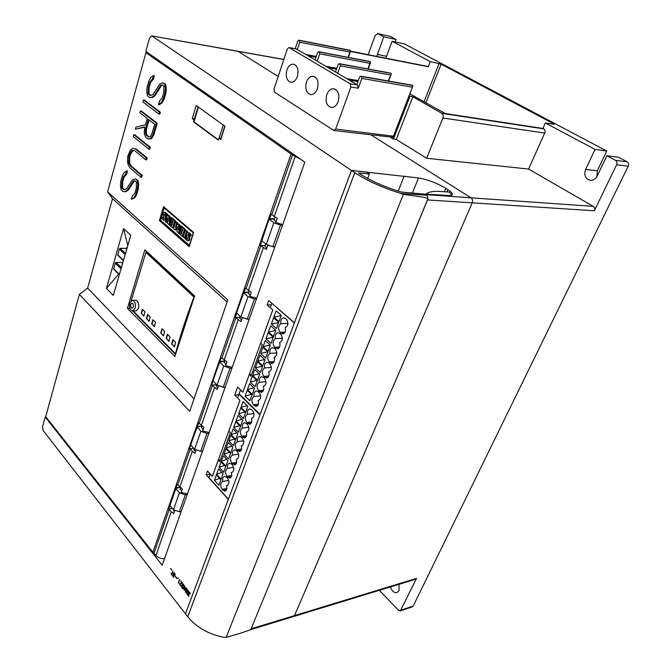 <?xml version="1.0" encoding="UTF-8"?>
<svg xmlns="http://www.w3.org/2000/svg" width="671" height="671" viewBox="0 0 671 671"><rect width="100%" height="100%" fill="white"/><g stroke="black" fill="none" stroke-linecap="round" stroke-linejoin="round"><path stroke-width="1.01" d="M338.159 101.64C336.498 105.691 334.15 107.637 331.113 107.461C326.584 105.741 325.141 101.472 326.794 94.628C328.446 90.518 330.828 88.555 333.932 88.765C338.419 90.526 339.828 94.821 338.159 101.64M335.508 71.998L338.125 64.584L339.258 63.661L339.92 63.997L340.314 65.859L337.689 73.282L326.618 66.739L336.733 68.543M388.283 80.973L391.285 73.944L391.05 73.357L339.92 63.997M339.258 63.661L391.05 73.357M333.915 130.51L274.548 92.221L273.953 89.268L287.263 49.067L289 47.549L350.195 83.808L350.883 86.995L335.668 129.058L333.915 130.51L393.005 137.312L412.799 86.081L411.499 85.091M358.289 80.612L346.773 78.65L337.689 73.282M336.825 68.274L325.905 66.32L306.521 54.871L316.192 56.666M316.284 56.414L305.833 54.468L296.028 48.941M356.846 84.596L359.581 77.073L360.746 76.142L361.443 76.494L361.854 78.398L358.28 88.203L357.593 85.041L347.511 79.086L358.188 80.906M306.446 82.072C308.048 77.979 310.354 76.033 313.365 76.234C317.635 77.962 318.968 82.156 317.366 88.815C315.764 92.85 313.483 94.779 310.539 94.594C306.236 92.917 304.869 88.74 306.446 82.072M315.076 59.929L317.584 52.623L318.683 51.709L319.304 52.028L319.69 53.848L317.165 61.162M367.859 68.903L370.426 61.757L319.304 52.028M318.683 51.709L370.426 61.757M286.878 69.994C288.438 65.917 290.669 63.988 293.579 64.198C297.647 65.875 298.914 69.977 297.387 76.477C295.827 80.495 293.621 82.416 290.761 82.231C286.668 80.587 285.376 76.511 286.878 69.994M348.081 57.312L350.488 50.551L299.409 40.478L299.778 42.256L297.362 49.461M336.49 69.23L328.404 67.796M295.206 48.723L297.756 41.082L298.821 40.168L299.409 40.478M350.488 50.551L349.608 50.224M357.928 81.61L349.306 80.143M315.966 57.337L308.299 55.919M278.188 76.486L237.911 51.248L151.571 35.857L238.339 51.415M185.473 613.797L351.487 170.476L354.791 172.707L187.754 616.733L185.456 613.806L228.308 499.358L206.081 474.716L207.431 470.975L212.338 476.393L239.924 400.344L234.682 395.152L237.584 387.075L242.86 392.241L272.753 309.851L267.108 304.953L268.677 300.574L294.435 322.785L351.47 170.459L151.99 36.033M427.142 195.261L427.981 198.624C426.882 197.677 418.654 196.293 403.305 194.473L401.015 193.449L427.142 195.261L425.548 194.229L401.426 192.04C384.693 187.092 370.375 180.751 358.482 173.017L369.394 173.957L366.542 172.053L351.487 170.476L418.486 177.966C427.804 179.576 436.905 183.024 445.787 188.308L447.892 189.65C450.694 191.445 452.179 192.929 452.363 194.095C452.413 195.16 451.206 195.638 448.723 195.513L425.473 194.12L426.739 194.993M250.778 629.608L293.521 616.548L294.485 615.592L472.191 202.835C472.912 200.688 472.535 199.019 471.042 197.819L371.315 135.072M350.547 51.482L428.266 66.739L430.262 61.615L441.132 64.148L553.726 123.833L554.011 124.336L545.372 122.961L542.923 128.463L543.695 128.874C545.028 129.813 545.364 131.206 544.709 133.059L528.589 169.058L593.265 206.374C594.699 207.431 595.06 208.899 594.347 210.769L427.511 199.941L250.929 629.239M528.589 169.058L426.639 158.255L396.276 139.459L393.407 139.115L390.707 137.438M185.456 613.806L43.145 430.505L42.541 426.722L45.209 417.043L45.938 416.968M409.058 95.768L412.85 96.767L396.276 139.459M426.639 158.255L442.894 118.004C443.556 115.932 443.204 114.38 441.837 113.349L412.85 96.767M542.923 128.463L445.234 113.542L409.813 93.806M350.665 51.189L428.266 66.739M430.262 61.615L392.099 41.275L385.85 58.109M376.817 56.33L383.762 36.838L377.89 33.709L390.22 36.393L396.091 39.505L395.177 41.938M368.186 54.636L375.181 35.412L377.89 33.709M409.973 96.288L393.407 139.115M615.483 160.327L627.1 161.812L618.553 157.282L606.886 155.747L615.483 160.327C616.968 161.35 617.337 162.835 616.599 164.772L594.347 210.769M606.886 155.747L597.265 175.894C595.622 178.956 593.298 180.424 590.304 180.298C585.355 178.83 583.787 175.206 585.59 169.453L595.034 149.432L545.372 122.961M595.034 149.432L606.76 151.042L404.42 43.917L392.099 41.275M383.762 36.838L396.091 39.505M606.76 151.042L597.349 170.769L596.787 176.758M627.1 161.812C628.576 162.818 628.953 164.286 628.215 166.198L413.185 606.064L412.296 606.894L400.335 610.853L416.532 578.377L415.559 579.266L293.705 616.481M377.538 33.575L390.22 36.393M399.01 584.324L399.094 590.555L396.938 592.568C393.944 592.946 391.805 591.067 390.522 586.915M400.335 610.853L398.465 610.216L379.333 590.329M45.209 417.043L162.189 565.259L304.81 162.147L145.817 51.407L149.499 38.037L151.571 35.857M170.971 568.882L170.577 568.387L170.971 568.882M172.967 571.13L171.768 574.46L172.363 575.559L170.837 573.63L171.608 574.25L172.967 571.13M177.127 578.545L175.005 575.869L177.127 578.545M179.694 579.585L178.553 582.705L179.09 583.065L178.251 582.998L179.694 579.585M184.013 585.523L182.965 584.198L182.353 584.475L182.311 585.926L183.401 587.209L182.697 588.618L181.489 587.091L182.621 588.173L183.124 587.242L182.101 585.917L182.193 584.248L183.292 584.114L184.013 585.523M188.476 590.639L187.142 594.229L185.817 592.048L186.27 590.832L186.957 591.193L186.874 588.626L187.687 592.107L188.476 590.639M190.262 593.39L189.448 592.216L188.585 592.317L189.197 594.506L187.964 594.925L188.937 596.502L187.544 594.749L188.786 594.347L188.417 592.09L189.532 591.973L190.262 593.39M186.102 587.653L185.498 592.158L185.833 588.308L184.189 590.505L184.659 586.831L182.847 588.811L184.894 586.127L184.424 589.801L186.102 587.653M182.403 582.998L180.046 583.762L180.08 584.961L181.271 585.489L180.952 585.909L179.979 585.187L179.753 583.879L181.967 582.797L180.692 580.843L182.403 582.998L180.86 583.351M178.444 578.293L178.041 577.79L178.444 578.293M175.148 574.368L174.099 573.059L173.521 573.336L174.116 575.483L172.925 575.928L173.864 577.454L172.522 575.76L173.722 575.332L173.361 573.118L174.443 572.975L175.148 574.368M171.793 569.931L171.399 569.436L171.793 569.931M171.382 569.612L171.726 570.115M173.714 572.749L173.277 573.948L173.772 575.324L172.573 575.743L173.881 577.404M173.898 573.017L175.139 574.854M178.025 577.974L178.377 578.486M180.776 583.091L179.794 584.366L180.96 585.892M180.725 580.885L181.967 582.797M184.911 586.152L183.057 588.987M186.085 587.628L184.424 589.801M185.833 588.308L185.506 592.09M184.659 586.831L184.223 590.463M188.769 591.721L188.333 592.921L188.836 594.33L187.595 594.732L188.954 596.444M188.97 591.998L190.254 593.885M186.932 588.693L186.957 591.193M188.341 590.463L187.687 592.107M186.303 590.824L185.926 592.367L187.159 594.179M187.058 593.785L187.645 592.334L186.177 591.26L185.993 592.191L187.058 593.785L187.595 592.342L186.404 591.084M181.606 586.89L182.722 588.576M182.546 583.879L182.16 585.909L183.175 587.226L182.621 588.173M182.713 584.156L184.005 586.018M179.56 579.417L178.268 582.94L178.788 582.94M174.972 576.095L177.06 578.729M172.841 570.962L171.608 574.25M170.895 573.621L172.388 575.508M170.56 568.572L170.895 569.075M427.754 199.161L427.511 199.941M427.981 198.624L250.744 629.692L240.814 633.105L250.744 629.692M187.754 616.733C196.586 627.452 208.647 634.313 223.946 637.324L226.102 637.425L240.814 633.105M403.305 194.473L226.102 637.425M401.015 193.449C382.898 187.914 367.49 181.002 354.791 172.707M369.394 173.957L367.658 178.486M210.166 474.028L206.081 474.716M240.537 389.96L239.153 393.793L260.113 414.468M272.049 303.485L294.376 322.977M285.36 318.398L286.442 319.337C288.731 323.078 288.345 325.804 285.267 327.515L285.15 327.515C286.005 331.013 285.25 333.168 282.894 333.982L280.184 332.413C277.853 328.924 278.062 326.031 280.83 323.732C280.453 320.327 281.384 318.322 283.632 317.744L285.36 318.398M279.799 333.453L280.864 334.393C283.12 338.1 282.751 340.801 279.765 342.487L279.589 342.495C280.436 345.934 279.706 348.064 277.417 348.87L274.682 347.276C272.384 343.778 272.594 340.91 275.32 338.67C274.942 335.324 275.848 333.361 278.029 332.774L279.799 333.453M274.305 348.299L275.362 349.255C277.584 352.921 277.232 355.588 274.33 357.266L274.103 357.274C274.942 360.663 274.238 362.759 272.007 363.565L269.264 361.946C266.983 358.44 267.192 355.596 269.885 353.416C269.516 350.128 270.388 348.19 272.51 347.603L274.305 348.299M268.886 362.952L269.927 363.917C272.116 367.54 271.789 370.182 268.962 371.851L268.694 371.86C269.516 375.19 268.845 377.261 266.672 378.067L263.913 376.423C261.665 372.9 261.866 370.082 264.525 367.96C264.148 364.739 264.995 362.835 267.058 362.239L268.886 362.952M263.544 377.421L264.567 378.385C266.723 381.975 266.421 384.592 263.661 386.244L263.351 386.253C264.164 389.532 263.518 391.579 261.405 392.384L258.629 390.707C256.406 387.184 256.607 384.391 259.232 382.319C258.863 379.157 259.677 377.278 261.682 376.683L263.544 377.421M258.268 391.696L259.283 392.669C261.396 396.217 261.111 398.817 258.436 400.453L258.083 400.461C258.88 403.69 258.26 405.703 256.205 406.509L253.42 404.806C251.214 401.275 251.415 398.507 254.007 396.494C253.638 393.391 254.426 391.537 256.372 390.933L258.268 391.696M273.869 317.098L276.142 310.841L281.308 315.311L279.002 321.585L273.869 317.098L281.157 315.714M268.442 331.977L270.69 325.796L275.798 330.317L273.516 336.515L268.442 331.977L275.731 330.484M263.091 346.664L265.313 340.566L270.354 345.129L268.106 351.243L263.091 346.664L270.296 345.079M257.807 361.149L260.004 355.135L264.978 359.748L262.764 365.779L257.807 361.149L264.743 359.522M252.598 375.458L254.762 369.52L259.685 374.175L257.496 380.13L252.598 375.458L259.274 373.789M247.448 389.583L249.587 383.72L254.452 388.408L252.288 394.288L247.448 389.583L253.898 387.88M271.336 324.043L273.6 317.819L278.733 322.315L276.444 328.555L271.336 324.043L278.624 322.608M265.942 338.83L268.182 332.69L273.256 337.236L270.992 343.393L265.942 338.83L273.231 337.287M260.625 353.424L262.831 347.368L267.846 351.956L265.615 358.029L260.625 353.424L267.695 351.822M255.374 367.834L257.555 361.854L262.504 366.483L260.306 372.48L255.374 367.834L262.185 366.181M250.199 382.051L252.346 376.146L257.236 380.818L255.064 386.739L250.199 382.051L256.767 380.365M245.083 396.091L247.205 390.262L252.036 394.976L249.889 400.813L245.083 396.091L251.424 394.372M242.86 392.241L249.31 374.577L250.744 374.443L251.348 375.022M271.78 303.493L270.27 307.662L272.753 309.851M249.31 374.577L250.946 376.137L262.353 344.768L260.675 343.242L272.787 309.851M254.007 396.494L260.683 395.764M258.083 400.461L258.78 400.377M259.232 382.319L266.01 381.656M263.351 386.253L263.971 386.186M264.525 367.96L271.403 367.364M268.694 371.86L269.23 371.809M269.885 353.416L276.863 352.896M274.103 357.274L274.548 357.24M275.32 338.67L282.39 338.234M280.83 323.732L287.985 323.38M271.302 304.81L267.108 304.953M212.338 476.393L218.293 460.063L219.82 461.707L230.346 432.745L228.794 431.134L239.958 400.344L237.626 398.029L239.01 394.179L259.971 414.854M210.174 474.003L208.899 477.542L228.4 499.157M214.41 480.26L216.372 474.875L220.868 479.807L218.889 485.208L214.41 480.26L219.61 478.431M219.132 467.293L221.12 461.841L225.674 466.739L223.661 472.208L219.132 467.293L224.491 465.473M223.921 454.158L225.934 448.639L230.53 453.512L228.501 459.039L223.921 454.158L229.44 452.355M228.761 440.864L230.799 435.278L235.454 440.109L233.399 445.712L228.761 440.864L234.456 439.069M233.667 427.402L235.731 421.74L240.444 426.538L238.356 432.216L233.667 427.402L239.547 425.624M238.641 413.764L240.73 408.035L245.494 412.791L243.38 418.545L238.641 413.764L244.714 412.011M216.599 474.246L218.57 468.828L223.099 473.751L221.103 479.178L216.599 474.246L221.875 472.418M221.355 461.203L223.351 455.718L227.922 460.608L225.909 466.102L221.355 461.203L226.781 459.383M226.169 447.993L228.19 442.441L232.812 447.297L230.774 452.866L226.169 447.993L231.763 446.19M231.042 434.623L233.089 428.995L237.769 433.818L235.697 439.455L231.042 434.623L236.813 432.837M235.974 421.078L238.046 415.383L242.785 420.163L240.688 425.875L235.974 421.078L241.937 419.316M240.973 407.364L243.07 401.594L247.859 406.341L245.737 412.12L240.973 407.364L247.138 405.62M226.639 477.224L227.586 478.255C229.507 481.593 229.331 484.043 227.058 485.594L226.488 485.586C227.226 488.547 226.723 490.409 224.995 491.18L222.168 489.335C220.122 485.762 220.298 483.128 222.705 481.442C222.353 478.649 222.99 476.955 224.626 476.36L226.639 477.224M231.512 464.055L232.468 465.07C234.414 468.45 234.221 470.916 231.889 472.476L231.352 472.476C232.099 475.471 231.579 477.358 229.801 478.138L226.983 476.318C224.911 472.753 225.087 470.094 227.528 468.358C227.167 465.515 227.83 463.795 229.507 463.208L231.512 464.055M236.444 450.711L237.408 451.726C239.388 455.131 239.186 457.622 236.788 459.199L236.276 459.199C237.039 462.235 236.502 464.147 234.674 464.936L231.856 463.133C229.759 459.568 229.943 456.892 232.409 455.106C232.049 452.22 232.736 450.476 234.456 449.88L236.444 450.711M241.443 437.207L242.416 438.213C244.429 441.644 244.202 444.16 241.745 445.754L241.266 445.754C242.038 448.832 241.485 450.769 239.606 451.558L236.788 449.78C234.674 446.223 234.858 443.531 237.349 441.694C236.989 438.75 237.693 436.989 239.472 436.393L241.443 437.207M246.5 423.518L247.49 424.517C249.528 427.989 249.285 430.53 246.769 432.132L246.324 432.141C247.096 435.261 246.525 437.224 244.596 438.012L241.786 436.259C239.648 432.711 239.841 429.994 242.357 428.106C241.996 425.112 242.726 423.326 244.554 422.73L246.5 423.518M251.625 409.662L252.623 410.652C254.695 414.158 254.435 416.716 251.843 418.343L251.44 418.343C252.229 421.514 251.633 423.502 249.654 424.298L246.853 422.562C244.689 419.023 244.881 416.28 247.431 414.342C247.062 411.298 247.817 409.486 249.696 408.882L251.625 409.662M218.293 460.063L219.719 459.836L220.273 460.44M222.705 481.442L228.702 480.377M226.488 485.586L227.595 485.393M227.528 468.358L233.634 467.335M231.352 472.476L232.401 472.3M232.409 455.106L238.624 454.133M236.276 459.199L237.274 459.039M237.349 441.694L243.674 440.763M241.266 445.754L242.206 445.619M242.357 428.106L248.79 427.234M246.324 432.141L247.188 432.015M247.431 414.342L253.974 413.529M251.44 418.343L252.237 418.243M239.488 394.129L239.01 394.179M238.826 394.707L234.682 395.152M79.363 294.418L87.633 288.102L112.502 198.708L107.603 191.881L227.805 299.912L189.767 411.34L79.363 294.418L45.703 416.666L152.879 552.308L155.966 555.445C158.264 557.811 161.124 558.859 164.546 558.607M148.165 53.043L145.926 52.699L107.603 191.881M145.926 52.699L291.063 153.994L152.879 552.308M193.667 232.493L189.163 246.71L159.404 220.566L163.581 206.668L193.667 232.493M218.268 140.096L193.466 121.812L194.036 119.924L192.242 118.616L196.184 105.557L224.986 126.223L220.767 139.568L218.872 138.176L218.268 140.096M126.651 170.895L125.695 174.301L123.221 176.934L121.812 181.958L121.736 187.964L123.707 189.7L126.4 188.996L132.523 179.794L135.534 178.981L137.077 180.298L137.79 184.366L137.379 189.029L135.861 194.313L133.982 197.668L131.382 199.262L132.346 195.89L134.871 193.298L136.33 188.215L136.414 182.093L135.089 180.96L133.395 181.044L127.297 190.228L125.1 191.612L123.296 191.621L121.115 189.7L120.411 185.758L120.797 181.187L122.256 175.97L124.076 172.598L126.651 170.895L127.524 170.962L126.567 174.359L124.093 176.993L122.684 182.009L122.608 188.014L124.479 189.667M135.534 178.981L137.949 180.356L138.671 184.416L138.251 189.079L136.733 194.364L134.863 197.719L131.382 199.262M135.198 181.053L134.267 181.103L128.169 190.279L125.972 191.654L123.296 191.621M133.806 134.661L134.686 134.754L150.287 147.285L149.734 149.205L148.853 149.13L133.277 136.565L133.806 134.661L149.407 147.201L148.853 149.13M143.502 100.013L144.382 100.122L160.386 112.191L159.815 114.179L158.926 114.07L142.957 101.967L143.502 100.013L159.497 112.091L158.926 114.07M153.441 75.521L152.409 79.195L149.742 82.256L148.224 87.683L148.132 93.982L150.245 95.559L153.131 94.494L159.732 84.11L162.969 82.894L164.63 84.076L165.393 88.253L164.932 93.185L163.288 98.897L161.275 102.646L158.465 104.626L159.505 100.986L162.239 97.958L163.816 92.464L163.917 86.047L162.491 85.016L160.671 85.309L154.095 95.676L151.738 97.387L149.801 97.614L147.461 95.869L146.706 91.835L147.142 87.004L148.71 81.367L150.673 77.618L153.441 75.521L154.33 75.655L153.298 79.329L150.631 82.382L149.113 87.809L149.021 94.099L150.849 95.458M162.969 82.894L165.519 84.202L166.282 88.379L165.829 93.303L164.185 99.014L162.164 102.755L159.354 104.743L158.465 104.626M162.793 85.234L161.56 85.435L154.984 95.794L152.627 97.496L149.801 97.614M140.457 110.891L141.338 111L157.215 123.212L153.969 134.477L152.007 138.05L150.807 138.905L147.981 138.964L145.691 137.144L144.55 134.552L144.198 132.481L144.861 126.878L135.341 129.201L135.919 127.129L145.456 124.781L147.243 118.49L139.912 112.829L140.457 110.891L156.326 123.112L153.089 134.393L151.118 137.966L149.918 138.822L147.981 138.964M144.768 127.213L135.341 129.201M132.682 148.4L136.138 148.937L147.201 157.987L146.655 159.899L145.775 159.824L134.762 150.774L132.313 150.363L131.323 151.025L129.553 154.305L128.84 156.863L128.757 163.028L130.459 166.047L141.346 175.24L140.801 177.119L129.897 167.884L128.102 164.697L127.406 160.755L127.809 156.117L130.434 149.952L132.682 148.4L135.257 148.853L146.32 157.92L145.775 159.824M133.11 150.497L130.426 154.38L129.713 156.939L129.637 163.095L131.331 166.114L142.218 175.299L141.682 177.178L140.801 177.119M136.138 148.937L135.257 148.853M147.201 157.987L146.32 157.92M132.204 151.101L131.323 151.025M130.426 154.38L129.553 154.305M129.713 156.939L128.84 156.863M129.327 161.342L128.446 161.275M129.637 163.095L128.757 163.028M131.331 166.114L130.459 166.047M142.218 175.299L141.346 175.24M157.215 123.212L156.326 123.112M153.969 134.477L153.089 134.393M152.007 138.05L151.118 137.966M150.807 138.905L149.918 138.822M154.691 124.252L152.049 133.462L150.203 136.775L148.459 136.968L146.32 135.274L145.313 132.908L145.699 128.471L148.299 119.312L154.691 124.252M149.046 119.891L146.58 128.564L146.203 133.001L147.201 135.366L149.13 136.892M147.201 135.366L146.32 135.274M146.203 133.001L145.313 132.908M146.58 128.564L145.699 128.471M153.298 79.329L152.409 79.195M152.107 80.252L151.218 80.117M150.631 82.382L149.742 82.256M149.113 87.809L148.224 87.683M148.702 92.38L147.813 92.254M149.021 94.099L148.132 93.982M165.519 84.202L164.63 84.076M166.282 88.379L165.393 88.253M165.829 93.303L164.932 93.185M164.185 99.014L163.288 98.897M162.164 102.755L161.275 102.646M161.56 85.435L160.671 85.309M160.059 87.591L159.17 87.473M156.544 93.487L155.655 93.37M154.984 95.794L154.095 95.676M152.627 97.496L151.738 97.387M160.386 112.191L159.497 112.091M150.287 147.285L149.407 147.201M126.567 174.359L125.695 174.301M125.46 175.106L124.588 175.047M124.093 176.993L123.221 176.934M122.684 182.009L121.812 181.958M122.307 186.337L121.443 186.278M122.608 188.014L121.736 187.964M137.949 180.356L137.077 180.298M138.671 184.416L137.79 184.366M138.251 189.079L137.379 189.029M136.733 194.364L135.861 194.313M134.863 197.719L133.982 197.668M134.267 181.103L133.395 181.044M132.875 182.998L132.002 182.94M129.612 188.249L128.74 188.199M128.169 190.279L127.297 190.228M125.972 191.654L125.1 191.612M291.063 153.994L295.181 156.536L274.271 216.465L277.266 218.184L275.739 222.554L282.734 224.55M300.365 159.044L295.198 156.544M155.966 555.445L171.239 511.688L168.748 509.021L172.304 508.341M181.178 511.579L180.029 511.621M178.478 511.47L174.896 510.237L173.722 513.583L171.239 511.688M274.271 216.465L271.143 214.217L269.633 218.57L274.473 218.771M172.967 509.13L174.393 511.671M218.36 139.803L193.978 121.837L198.423 107.167M223.25 124.974L219.081 138.201M224.777 126.073L220.885 138.385M193.466 121.812L194.028 121.879M218.872 138.176L221.12 138.461M198.02 106.882L194.397 118.868L194.791 119.153M192.242 118.616L194.397 118.868M194.036 119.924L194.54 119.983M159.404 220.566L160.554 220.608M170.166 217.06L171.868 217.798L169.763 224.693L167.582 223.535L167.465 217.983L166.156 222.286L165.393 221.623L167.482 214.737L168.731 215.819L168.832 221.438L170.166 217.06L170.988 217.765L168.874 224.668M167.524 220.734L167.045 222.319L166.156 222.286M167.482 214.737L169.62 215.852L169.671 218.687M179.828 225.397L181.514 226.119L179.35 233.063L176.993 231.755L177.261 226.622L174.905 229.927L173.462 228.668L175.592 221.74L176.767 222.755L175.357 227.343L177.916 223.745L178.687 224.416L178.402 229.977L179.828 225.397L180.625 226.085L178.469 233.038M177.186 227.997L175.794 229.952L174.905 229.927M175.592 221.74L177.656 222.789L176.934 225.12M177.916 223.745L179.576 224.441L179.467 226.555M186.395 234.724L185.288 238.239L183.191 237.173L185.381 230.195L187.477 231.269L186.89 233.139M187.494 239.153L186.387 234.892L186.949 233.055L187.905 232.602L189.172 232.703L191.227 234.699L190.774 236.142L189.885 236.117L188.752 234.565L187.805 234.556L189.046 238.666L188.501 240.436L187.243 240.746L185.347 238.993L185.766 237.651L187.083 239.153M188.71 234.523L189.935 238.691L189.39 240.453L187.645 240.839M185.766 237.651L186.664 237.668L187.628 238.91M179.585 232.434L181.413 234.036L181.908 232.451L180.306 231.059L180.675 229.868L182.277 231.26L182.789 229.616L180.952 228.031L181.363 226.723L182.252 226.748L185.297 229.381L183.116 236.343L182.227 236.326L179.199 233.676L179.585 232.434L181.598 233.441M180.675 229.868L182.462 230.673M169.973 224.055L171.759 225.615L172.246 224.047L170.677 222.688L171.038 221.505L172.606 222.864L173.11 221.237L171.306 219.677L171.701 218.385L172.59 218.419L175.567 220.985L173.445 227.905L172.556 227.88L169.595 225.288L169.973 224.055L171.944 225.028M171.038 221.505L172.782 222.277M165.007 212.38L167.607 214.301L167.171 215.718L166.291 215.685L165.2 214.242L166.374 218.377M165.922 219.895L163.799 220.256L161.996 218.587L162.39 217.278L163.64 218.704M162.39 217.278L163.279 217.312L164.16 218.452M171.868 217.798L170.988 217.765M169.62 215.852L168.731 215.819M177.656 222.789L176.767 222.755M181.514 226.119L180.625 226.085M179.576 224.441L178.687 224.416M187.477 231.269L186.588 231.243L184.399 238.222M185.381 230.195L186.588 231.243M189.39 240.453L188.501 240.436M189.935 238.691L189.046 238.666M189.474 236.863L188.585 236.846M188.719 235.253L187.83 235.236M188.694 234.573L187.805 234.556M191.227 234.699L190.338 234.674L189.885 236.117M187.905 232.602L190.338 234.674M189.172 232.703L188.283 232.686M181.363 226.723L184.399 229.356L182.227 236.326M185.297 229.381L184.399 229.356M171.701 218.385L174.686 220.96L172.556 227.88M175.567 220.985L174.686 220.96M165.871 219.954L164.143 220.34M166.383 218.226L165.494 218.192L164.982 219.929M165.947 216.456L165.058 216.423L165.494 218.192M165.225 214.905L164.345 214.871L165.058 216.423M165.2 214.242L164.32 214.208L164.345 214.871M165.217 214.2L164.32 214.208M167.607 214.301L166.718 214.267L166.291 215.685M164.034 218.704L162.978 214.569L163.506 212.766L164.764 212.371L166.718 214.267M165.645 212.405L164.764 212.371M274.741 247.146L267.796 245.2L266.303 249.469L260.306 245.418L269.222 218.369L269.633 218.57M292.564 154.707L271.763 214.527M169.277 509.339L154.078 553.055M168.748 509.021L177.253 484.529L182.319 489.05L181.12 492.472L187.452 493.848M200.109 451.147L196.075 449.805L194.833 453.353L190.178 449.201L177.79 484.848M190.178 449.201L189.633 448.891L190.505 445.133L198.65 422.931L203.95 427.352L202.676 430.975L209.159 432.493M223.082 387.192L218.536 385.724L217.219 389.49L212.338 385.456L199.203 423.25M212.338 385.456L211.776 385.137L212.707 381.17L221.346 357.593L226.899 361.887L225.548 365.737L232.191 367.398M249.167 319.421L242.399 317.651L240.998 321.652L235.873 317.76L221.916 357.911M235.873 317.76L235.286 317.442L236.678 313.449L236.284 313.24L245.46 288.153L251.29 292.304L249.855 296.397L256.674 298.218M260.918 245.737L246.056 288.463M274.347 219.123L269.13 219.107L273.835 222.772L280.47 225.162L282.491 225.238M261.38 240.964L262.084 240.973M179.996 487.381L175.626 488.421L179.392 492.799L185.288 494.854L187.226 494.502M260.306 245.418L265.129 245.502M263.368 247.725L248.429 290.535M264.97 245.947L266.748 248.195M235.286 317.442L240.059 317.24M238.197 319.866L224.164 360.075M239.882 317.752L241.51 320.193M211.776 385.137L216.498 384.684M216.297 385.246L216.112 385.775L217.79 387.855M225.137 387.335L223.418 387.242M189.633 448.891L193.768 448.287M192.258 451.491L179.794 487.163M194.078 448.824L193.885 449.394L195.462 451.566M202.516 451.273L201.107 451.264M267.796 245.2L268.66 245.217M262.336 241.183L261.782 241.166M242.399 317.651L242.927 317.626M236.284 313.24L236.829 313.223M244.043 292.237L248.832 292.137M248.731 292.422L243.556 292.757L248.002 296.649L254.435 298.947L256.431 298.889M212.707 381.17L213.135 381.128M220.013 361.434L224.751 361.065M224.668 361.292L219.534 361.937L223.737 366.022L229.977 368.228L231.956 368.06M197.391 426.555L201.845 425.976M203.128 429.692L201.518 427.553L202.013 426.119L197.039 426.773L200.906 431.285L206.978 433.416L208.933 433.147M214.527 387.653L201.317 425.498M176.07 487.943L179.895 487.272M227.083 302.017L112.502 198.708M194.045 398.8L87.633 288.102M113.307 295.425L106.412 288.413L123.565 228.568L130.778 235.253L113.307 295.425M194.615 295.911L174.863 356.477L127.423 308.316L144.877 249.805L194.615 295.911M127.767 245.636L123.565 228.568M122.583 263.485L121.468 262.411L116.075 262.395L115.194 263.091L113.651 269.172L119.312 274.749M117.802 255.299L119.237 249.016L120.126 248.312L125.536 248.387L127.205 247.574M106.412 288.413L118.675 274.112M127.423 308.316L129.889 308.241M250.166 295.508L248.488 293.126M249.285 319.094L247.289 319.178L240.914 316.913L236.544 312.963L243.556 292.757M225.934 364.638L224.391 362.088M225.238 387.058L223.267 387.251L217.069 385.07L212.942 380.935L219.534 361.937M201.518 427.553L201.711 426.999M202.6 451.046L200.646 451.331L194.632 449.235L190.715 444.94L196.93 427.041M147.167 251.927L146.102 251.91L194.137 296.498L193.969 297.035L145.951 252.43L146.102 251.91M129.973 308.325L129.62 306.949M131.13 300.776L145.951 252.43M133.194 310.933L175.483 353.718L175.316 354.221L132.573 310.958M132.304 300.306L135.559 300.222L137.094 300.927C138.629 302.822 139.123 305.246 138.561 308.199L136.297 310.832L132.673 310.958L135.139 308.308C135.861 303.846 134.921 301.178 132.304 300.306L129.83 302.973C129.109 307.427 130.057 310.086 132.673 310.958M141.229 313.634L142.369 309.222L144.961 311.814L143.812 316.234L141.598 313.625M146.412 318.842L147.57 314.414L150.195 317.039L149.021 321.476L146.781 318.834M151.654 324.118L152.829 319.673L155.487 322.323L154.305 326.777L152.032 324.101M160.721 333.227L161.929 328.756L164.638 331.466L163.422 335.945L161.099 333.21M166.14 338.679L167.373 334.192L170.115 336.934L168.874 341.43L166.517 338.662M171.633 344.198L172.875 339.694L175.659 342.47L174.401 346.982L172.011 344.173M193.969 297.035C186.513 316.452 180.348 335.349 175.483 353.718M130.694 304.298C130.686 308.174 131.583 309.071 133.361 306.991C133.37 303.107 132.481 302.21 130.694 304.298M143.888 315.924L141.514 313.542L142.722 309.583M149.105 321.166L146.697 318.75L147.922 314.774M154.38 326.467L151.948 324.018L153.189 320.033M163.506 335.634L161.015 333.126L162.281 329.117M168.966 341.111L166.433 338.578L167.725 334.544M174.485 346.664L171.927 344.089L173.227 340.046M425.884 194.145C428.442 191.839 433.575 190.958 441.266 191.52L449.344 192.116L451.851 195.076M275.966 221.9L274.137 219.719M181.631 491.029L180.113 488.798L180.323 488.203M269.13 219.107L261.656 240.629L266.286 244.361L272.862 246.727L280.47 225.162M272.862 246.727L274.875 246.76M266.286 244.361L273.835 222.772M247.289 319.178L254.435 298.947M240.914 316.913L248.002 296.649M223.267 387.251L229.977 368.228M217.069 385.07L223.737 366.022M200.646 451.331L206.978 433.416M194.632 449.235L200.906 431.285M175.626 488.421L169.755 505.313L173.47 509.734L179.325 511.763L185.288 494.854M179.325 511.763L181.245 511.386M173.47 509.734L179.392 492.799M404.227 176.003L398.23 191.101M390.539 74.976L340.314 65.859M289.327 47.675L296.691 49.067M350.195 83.808L357.593 85.041M369.897 63.334L319.69 53.848M349.943 52.078L299.778 42.256M370.006 61.522L318.884 51.784M390.614 73.114L339.476 63.745M412.095 85.192L360.99 76.234M412.556 85.452L361.443 76.494M412.044 87.104L361.854 78.398M350.883 86.995L358.28 88.203M335.668 129.058L393.105 136.154M350.077 50.317L299.006 40.243M593.265 206.374L426.345 194.691M283.799 59.518L238.364 51.432M441.837 113.349L543.695 128.874M350.631 51.264L427.628 66.395M439.128 63.409L423.988 101.9M553.726 123.833L553.533 124.261M441.132 64.148L425.833 102.957M442.894 118.004L544.709 133.059M386.53 56.272L377.295 54.443M597.349 170.769L585.59 169.453M416.532 578.377L294.494 615.575M401.216 610.023L413.185 606.064M616.599 164.772L628.215 166.198M253.42 404.806L258.276 404.244M254.418 405.796L257.781 405.401M258.629 390.707L263.51 390.195M259.643 391.688L262.982 391.327M263.913 376.423L268.811 375.961M264.944 377.387L268.249 377.077M269.264 361.946L274.179 361.543M270.304 362.902L273.583 362.634M274.682 347.276L279.606 346.932M275.739 348.232L278.985 347.997M280.184 332.413L285.108 332.128M281.25 333.353L284.445 333.168M222.168 489.335L226.815 488.488M223.099 490.367L226.504 489.746M226.983 476.318L231.671 475.504M227.922 477.341L231.327 476.754M231.856 463.133L236.586 462.361M232.812 464.156L236.209 463.594M236.788 449.78L241.552 449.05M237.76 450.795L241.157 450.275M241.786 436.259L246.584 435.58M242.768 437.266L246.156 436.779M246.853 422.562L251.684 421.933M247.842 423.56L251.222 423.116M160.629 219.87L164.227 207.943L193.298 232.921L189.339 245.418L160.545 220.163L189.532 245.544M160.721 220.767L160.436 220.013L164.403 207.373M193.491 233.055L193.625 232.46M125.15 254.653L119.237 249.016M125.502 253.437L120.126 248.312M126.66 249.453L125.536 248.387M119.413 274.405L113.592 268.677M121.04 268.794L115.194 263.091M121.392 267.578L116.075 262.395M123.498 260.331L117.618 254.67M418.486 177.966L412.405 193.038M447.892 189.65L446.936 191.94M445.787 188.308L444.353 191.747M294.485 615.592L251.18 628.794M388.626 81.032L391.185 74.229M368.211 68.97L370.551 62.579M348.442 57.379L350.606 51.315M360.746 76.142L411.835 85.1M393.105 137.052L412.69 86.374M298.821 40.168L349.876 50.25M296.372 48.941L289 47.549M238.071 51.29L283.825 59.434M164.445 212.304L165.326 212.338M117.677 255.173L123.397 260.683M265.691 243.883L264.827 246.349M275.085 217.018L274.003 220.105M240.352 316.402L239.723 318.213M249.193 291.105L248.329 293.579M216.54 384.542L216.112 385.775M224.886 360.671L224.215 362.592M194.129 448.681L193.885 449.394M180.465 487.8L180.113 488.798M451.986 194.976L452.363 194.095"/></g></svg>
